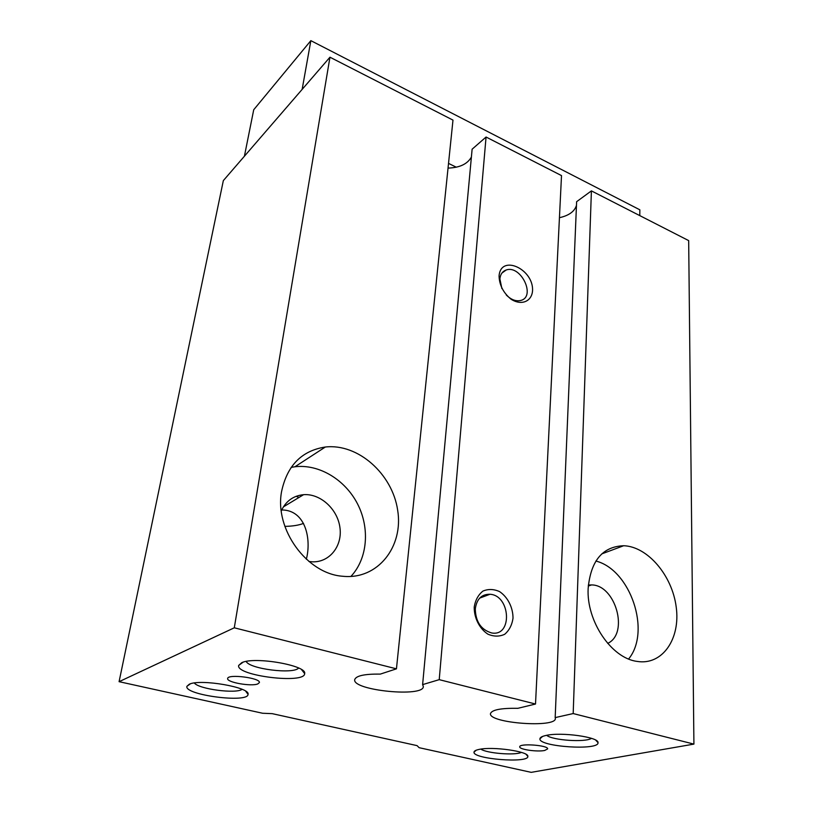 <?xml version="1.0" encoding="UTF-8"?>
<svg xmlns="http://www.w3.org/2000/svg" width="813" height="813" viewBox="0 0 813 813"><rect width="100%" height="100%" fill="white"/><g stroke="black" fill="none" stroke-linecap="round" stroke-linejoin="round"><path stroke-width="1.22" d="M607.697 643.388C629.292 633.439 615.471 584.771 591.508 584.923L588.338 585.035M257.812 683.916L259.388 682.574C260.831 677.951 227.467 673.682 227.66 678.54C226.431 682.32 251.369 686.731 257.812 683.916M306.338 559.222C311.572 539.334 305.718 509.893 281.674 509.964M308.96 561.498L312.172 561.813C329.57 562.667 342.619 545.95 339.925 527.495C337.527 509.04 320.342 493.379 303.584 494.68C293.33 495.696 285.902 501.082 281.288 510.828M588.145 588.521C586.366 621.051 611.366 658.225 637.057 661.396C662.463 665.664 680.633 638.693 676.213 607.067C672.239 575.472 647.605 546.468 623.662 545.736C602.535 546.549 590.695 560.818 588.145 588.521M628.612 658.997C651.477 631.264 630.238 569.557 595.858 561.041M354.702 679.566L354.681 679.729C355.911 675.776 364.458 673.906 380.352 674.089L396.449 668.835L452.983 120.111L329.956 57.205L223.341 180.608L119.084 681.68L262.619 713.255L272.223 713.651L417.079 745.633L419.112 747.686L531.204 772.35L693.916 744.108L573.185 713.56L555.177 717.605L576.62 201.695L591.407 190.882L573.185 713.56M241.776 662.656C254.845 656.264 307.263 665.522 304.651 673.581C305.241 684.282 235.841 675.806 238.656 665.451L241.776 662.656M546.041 735.45C561.183 731.812 599.11 737.106 598.002 742.635C599.496 750.846 538.491 746.771 539.923 738.814C540.015 737.432 542.058 736.304 546.041 735.45M478.898 749.454C492.353 746.202 529.08 751.446 527.84 756.385C529.039 763.539 472.516 759.047 474.009 752.137C474.111 751.029 475.737 750.135 478.898 749.454M189.297 684.211C200.547 678.642 250.607 687.392 248.036 694.332C248.483 703.387 184.216 695.074 186.888 686.345L189.297 684.211M544.71 750.46L547.657 748.885C548.358 745.206 518.999 743.082 519.731 746.852C519.161 749.474 537.332 752.086 544.71 750.46M396.449 668.835L234.286 627.799L119.084 681.68M354.681 679.729C352.598 690.532 424.051 697.564 423.319 686.497L422.618 684.617L439.223 679.658L535.513 704.028L517.861 708.316C500.859 708.052 491.713 709.84 490.452 713.702C488.989 723.235 556.57 728.174 555.36 718.397L555.177 717.605M422.618 684.617L472.119 149.206L486.062 137.021L439.223 679.658M448.034 168.098C459.68 167.722 467.465 164.033 471.398 157.051M474.223 606.965C474.009 617.839 479.436 628.632 487.902 634.17C493.826 636.691 499.426 636.731 504.69 634.282C509.202 630.431 511.987 625.095 513.013 618.246C513.064 607.565 507.779 597.118 499.568 591.6C493.776 589.008 488.227 588.846 482.932 591.092C478.308 594.77 475.402 600.055 474.223 606.965M499.06 276.014C499.345 285.078 503.328 292.802 511.001 299.174C521.194 305.79 531.529 301.714 532.525 291.044C534.1 269.174 500.747 253.737 499.06 276.014M535.513 704.028L561.509 175.598L486.062 137.021M559.435 217.701C568.907 215.587 574.588 211.471 576.468 205.354M693.916 744.108L688.672 240.607L591.407 190.882M234.286 627.799L329.956 57.205M281.562 491.631C274.377 529.253 306.908 573.948 342.822 576.265C377.872 579.964 403.665 546.56 397.669 510.229C392.384 473.888 357.994 443.237 325.332 447.018C301.704 450.666 287.111 465.544 281.562 491.631M506.275 294.977C511.042 299.692 515.828 301.521 520.625 300.485C536.326 296.938 520.94 264.571 506.194 270.007C502.475 271.318 500.371 274.306 499.893 278.961L501.885 288.585M350.87 576.478C367.639 558.663 370.047 528.247 357.578 503.979C345.159 479.69 319.143 463.867 294.946 466.764L291.135 467.373M475.29 608.907C475.615 621.782 481.072 629.79 491.652 632.951C512.729 636.894 510.615 595.441 489.995 594.262C481.611 594.12 476.713 599.008 475.29 608.907M242.091 689.343C235.973 694.028 198.779 689.129 194.337 683.001M521.418 752.391C515.005 755.612 486.723 753.326 480.818 749.119M591.458 738.356C585.451 742.604 552.24 740.328 546.692 735.318M298.625 668.032C293.554 674.505 249.306 668.977 246.207 661.436M456.286 167.204L448.522 163.393M639.78 215.608L639.851 209.815L310.851 40.65L253.727 109.745L244.408 156.228M302.141 89.41L310.851 40.65M298.991 497.454L296.125 496.316M284.865 526.367C292.528 526.255 298.747 525.259 303.534 523.399M591.508 584.923L588.266 586.051M303.584 494.68L283.351 506.916M623.662 545.736L601.772 553.897M506.194 270.007L501.956 273.036M325.332 447.018L294.946 466.764M489.995 594.262L479.67 598.124M190.374 683.835L186.888 686.345M245.719 691.243L248.036 694.332M476.194 750.226L474.009 752.137M526.062 754.332L527.84 756.385M542.576 736.436L539.923 738.814M595.736 740.165L598.002 742.635M243.107 662.178L238.656 665.451M301.572 669.638L304.651 673.581M481.072 597.596L481.133 596.783"/></g></svg>
